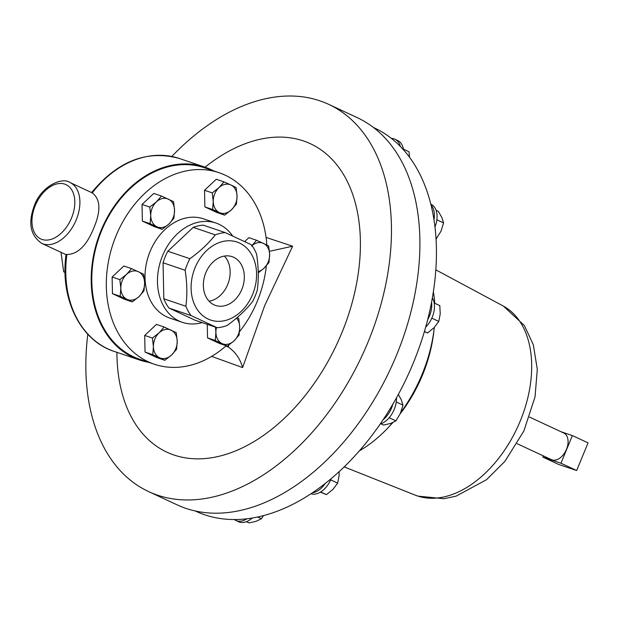 <?xml version="1.0" encoding="UTF-8"?>
<svg xmlns="http://www.w3.org/2000/svg" width="619" height="619" viewBox="0 0 619 619"><rect width="100%" height="100%" fill="white"/><g stroke="black" fill="none" stroke-linecap="round" stroke-linejoin="round"><path stroke-width="0.93" d="M214.042 304.827A25.758 19.785 -71.3 0 1 205.462 273.683A25.758 19.785 -71.3 0 1 232.102 256.653A25.758 19.785 -71.3 0 1 233.642 257.272A25.758 19.785 -71.3 0 1 242.222 288.415A25.758 19.785 -71.3 0 1 215.582 305.446A25.758 19.785 -71.3 0 1 214.042 304.827M239.507 243.035A41.179 31.639 -71.3 0 1 252.598 294.427A41.179 31.639 -71.3 0 1 208.17 319.064A41.179 31.639 -71.3 0 1 195.086 267.671A41.179 31.639 -71.3 0 1 239.507 243.035M217.199 327.714L191.054 315.558L168.987 308.076L195.124 320.24L217.199 327.714A48.669 37.388 -71.3 0 0 227.134 325.462C237.387 318.05 245.859 310.104 252.544 301.608A48.669 37.388 -71.3 0 0 257.303 290.071C258.788 278.581 258.541 266.58 256.568 254.061A48.669 37.388 -71.3 0 0 251.384 244.768L225.246 232.612L203.171 225.138A48.669 37.388 108.7 0 0 193.229 227.39L167.826 251.237A48.669 37.388 108.7 0 0 163.068 262.781L163.803 298.791A48.669 37.388 108.7 0 0 168.987 308.076M232.605 235.916A52.406 40.266 108.7 0 0 219.087 224.302A52.406 40.266 108.7 0 0 215.961 223.049A52.406 40.266 108.7 0 0 161.745 257.705A52.406 40.266 108.7 0 0 179.208 321.075A52.406 40.266 108.7 0 0 182.334 322.329A52.406 40.266 108.7 0 0 202.111 322.607M215.961 223.049L203.504 218.832A52.406 40.266 108.7 0 0 149.295 253.488A52.406 40.266 108.7 0 0 166.751 316.851A52.406 40.266 108.7 0 0 169.885 318.112L182.334 322.329M154.27 364.204L139.747 359.283A101.075 77.654 -71.3 0 1 133.704 356.861A101.075 77.654 -71.3 0 1 100.038 234.655A101.075 77.654 -71.3 0 1 204.587 167.819L219.111 172.732A101.075 77.654 108.7 0 0 114.561 239.576A101.075 77.654 108.7 0 0 148.227 361.782A101.075 77.654 108.7 0 0 154.27 364.204A101.075 77.654 108.7 0 0 226.198 345.735M239.538 331.637A101.075 77.654 108.7 0 0 266.348 265.822M266.82 244.985A101.075 77.654 108.7 0 0 225.154 175.154A101.075 77.654 108.7 0 0 219.111 172.732M517.167 443.707L551.397 459.631A14.678 9.362 -65.1 0 0 566.486 449.34A14.678 9.362 -65.1 0 0 563.777 433.021L529.539 417.098M195.202 510.946L195.921 511.279A211.435 134.865 -65.1 0 0 234.299 519.542A211.435 134.865 -65.1 0 0 246.911 518.792A211.435 134.865 -65.1 0 0 312.386 492.817A211.435 134.865 -65.1 0 0 325.254 483.454A211.435 134.865 -65.1 0 0 383.161 419.674A211.435 134.865 -65.1 0 0 392.833 404.207A211.435 134.865 -65.1 0 0 413.291 362.989A211.435 134.865 -65.1 0 0 427.667 319.706A211.435 134.865 -65.1 0 0 431.551 302.281A211.435 134.865 -65.1 0 0 433.965 219.706A211.435 134.865 -65.1 0 0 431.017 204.99A211.435 134.865 -65.1 0 0 400.377 146.463A20.605 13.146 -65.1 0 0 394.914 139.205A20.605 13.146 -65.1 0 0 391.394 138.401A211.435 134.865 114.9 0 1 400.377 146.463M391.394 138.401A211.435 134.865 -65.1 0 0 374.278 127.87L373.551 127.529M433.354 291.804A118.407 75.526 114.9 0 1 434.786 303.287M434.29 327.443A118.407 75.526 114.9 0 1 400.833 412.347M392.655 422.653A118.407 75.526 114.9 0 1 359.368 450.856M328.735 104.371L357.171 117.602A213.532 136.203 114.9 0 1 396.578 355.051A213.532 136.203 114.9 0 1 177.057 504.818L148.614 491.587A213.532 136.203 -65.1 0 0 368.135 341.82A213.532 136.203 -65.1 0 0 328.735 104.371A213.532 136.203 -65.1 0 0 171.827 156.46M87.805 334.245A213.532 136.203 -65.1 0 0 148.614 491.587M91.581 192.579C117.742 160.979 147.02 149.62 179.409 158.503A101.826 78.226 108.7 0 0 92.254 192.904L92.858 193.252M116.914 352.343A170.101 108.503 -65.1 0 0 205.175 458.54A170.101 108.503 -65.1 0 0 341.804 332.906A170.101 108.503 -65.1 0 0 335.97 163.772A170.101 108.503 -65.1 0 0 205.044 167.184M269.443 251.314L292.625 246.215L264.692 305.577L242.602 367.578L211.644 356.382M148.715 362.324A101.826 78.226 -71.3 0 1 139.507 359.995A101.826 78.226 -71.3 0 1 133.418 357.558A101.826 78.226 -71.3 0 1 99.504 234.439A101.826 78.226 -71.3 0 1 204.827 167.107A101.826 78.226 -71.3 0 1 210.909 169.544A101.826 78.226 -71.3 0 1 213.555 170.852M92.254 192.904C100.526 199.179 101.044 210.886 93.802 228.016C86.768 245.503 77.793 254.324 66.875 254.479A101.826 78.226 108.7 0 0 108 348.946A101.826 78.226 108.7 0 0 114.089 351.383L139.507 359.995M114.089 351.383C80.246 340.659 59.741 298.443 66.071 254.463L66.875 254.479M225.765 346.106L228.272 346.98L225.989 345.92M228.171 346.934L228.798 345.108M228.272 346.98C235.46 352.033 240.234 358.904 242.602 367.578M61.018 252.335L63.664 271.78L65.049 272.244M63.664 271.78L65.057 272.476M266.062 237.417L292.625 246.215M543.312 455.87L542.817 457.077L560.969 463.229L572.366 435.575L560.992 431.729M572.366 435.575L588.05 442.871L576.653 470.525L558.5 464.374L542.817 457.077M560.969 463.229L576.653 470.525M434.964 226.91A20.605 13.146 -65.1 0 0 431.041 204.285L430.816 204.177M433.965 219.706A20.605 13.146 -65.1 0 0 431.017 204.99M436.132 210.313L438.306 211.319L441.881 217.555L443.583 222.925L440.983 231.251L436.039 239.011M436.867 219.799L443.583 222.925M436.008 238.462L436.527 238.702M234.299 519.542A20.605 13.146 -65.1 0 0 235.8 520.44L238.516 521.701A20.605 13.146 -65.1 0 0 252.258 518.033M235.8 520.44A20.605 13.146 -65.1 0 0 246.911 518.792M263.539 515.604L261.38 518.761L256.142 521.283L249.047 522.939L246.401 521.709M257.628 517.012L261.38 518.761M425.663 327.172A20.605 13.146 -65.1 0 0 432.348 297.932M427.667 319.706A20.605 13.146 -65.1 0 0 431.551 302.281M434.182 303.001L439.807 305.624L440.225 313.957L438.778 321.431L434.12 327.629L427.582 332.952L424.379 331.645M431.799 318.181L438.778 321.431M424.425 331.482L427.582 332.952M310.939 493.776A20.605 13.146 -65.1 0 0 331.219 478.603M312.386 492.817A20.605 13.146 -65.1 0 0 325.254 483.454M339.119 471.655L339.104 475.647L337.657 483.122L332.999 489.32L326.461 494.643L320.394 492.12M330.678 479.872L337.657 483.122M320.681 491.95L326.461 494.643M380.159 424.1A20.605 13.146 -65.1 0 0 396.477 397.839M383.161 419.674A20.605 13.146 -65.1 0 0 392.833 404.207M398.327 394.473L401.267 399.735L402.969 405.105L400.377 413.43L395.912 420.889L390.682 423.411L383.579 425.067L380.933 423.837M396.253 401.979L402.969 405.105M389.15 417.74L395.912 420.889M164.84 360.297L157.118 357.681L145.039 352.064L144.707 335.428L156.437 324.41L164.159 327.025L159.106 332.813A14.972 11.506 -71.3 0 1 171.006 330.113A14.972 11.506 -71.3 0 1 177.22 341.239A14.972 11.506 -71.3 0 1 171.517 355.058A14.972 11.506 -71.3 0 1 159.617 357.759L164.84 360.297L171.517 355.058L176.577 349.278L177.22 341.239L176.237 332.643L164.159 327.025M224.666 215.141L231.344 209.903L236.404 204.123L237.046 196.084A14.972 11.506 -71.3 0 1 231.344 209.903A14.972 11.506 -71.3 0 1 219.443 212.603L224.666 215.141L216.944 212.526L204.874 206.908L204.533 190.273L216.271 179.262L223.993 181.878L218.933 187.658A14.972 11.506 -71.3 0 1 230.841 184.957L223.993 181.878M132.257 301.894L124.535 299.279L112.457 293.661L112.124 277.026L123.854 266.008L131.576 268.623L126.524 274.41A14.972 11.506 -71.3 0 1 138.424 271.71A14.972 11.506 -71.3 0 1 144.629 282.837A14.972 11.506 -71.3 0 1 138.935 296.656A14.972 11.506 -71.3 0 1 127.027 299.356A14.972 11.506 -71.3 0 1 120.821 288.23L120.179 296.277L132.257 301.894L138.935 296.656L143.987 290.876L144.629 282.837L143.654 274.24L131.576 268.623M244.729 241.534L248.853 237.665L256.576 240.28L251.515 246.06M162.17 229.316L154.448 226.701L142.37 221.084L142.037 204.448L153.767 193.438L161.489 196.053L156.437 201.833L149.759 207.063L150.734 215.66A14.972 11.506 -71.3 0 1 156.437 201.833A14.972 11.506 108.7 0 1 168.337 199.132A14.972 11.506 -71.3 0 1 174.543 210.259A14.972 11.506 -71.3 0 1 168.848 224.078A14.972 11.506 -71.3 0 1 156.947 226.778A14.972 11.506 -71.3 0 1 150.734 215.66L150.1 223.699L162.17 229.316L168.848 224.078L173.908 218.298L174.543 210.259L173.568 201.662L161.489 196.053M236.481 318.143A14.972 11.506 -71.3 0 1 239.715 327.064A14.972 11.506 -71.3 0 1 234.013 340.883A14.972 11.506 108.7 0 1 222.113 343.584A14.972 11.506 -71.3 0 1 215.907 332.465L215.265 340.504L227.335 346.122L219.613 343.506L207.543 337.889L207.264 324.348M167.826 251.237L189.901 258.711C200.053 251.399 208.526 243.445 215.304 234.864L193.229 227.39M163.803 298.791L185.878 306.266C187.364 294.915 187.124 282.914 185.143 270.255L163.068 262.781M215.304 234.864A48.669 37.388 -71.3 0 1 225.246 232.612M185.143 270.255A48.669 37.388 -71.3 0 1 189.901 258.711M191.054 315.558A48.669 37.388 -71.3 0 1 185.878 306.266M153.404 346.632A14.972 11.506 -71.3 0 1 159.106 332.813L152.429 338.044L153.404 346.632A14.972 11.506 108.7 0 0 159.617 357.759L152.769 354.679L153.404 346.632M144.707 335.428L152.429 338.044M145.039 352.064L152.769 354.679M213.238 201.484A14.972 11.506 -71.3 0 1 218.933 187.658L212.255 192.888L213.238 201.484L212.596 209.524L219.443 212.603A14.972 11.506 -71.3 0 1 213.238 201.484M237.046 196.084A14.972 11.506 108.7 0 0 230.841 184.957L236.063 187.487L237.046 196.084M204.533 190.273L212.255 192.888M204.874 206.908L212.596 209.524M126.524 274.41A14.972 11.506 108.7 0 0 120.821 288.23L119.846 279.641L126.524 274.41M112.124 277.026L119.846 279.641M112.457 293.661L120.179 296.277M252.01 245.619A14.972 11.506 -71.3 0 1 263.423 243.36A14.972 11.506 -71.3 0 1 269.629 254.486L268.646 245.898L256.576 240.28M258.247 272.855L263.926 268.306A14.972 11.506 -71.3 0 1 258.224 271.54M263.926 268.306A14.972 11.506 108.7 0 0 269.629 254.486L268.986 262.526L263.926 268.306M142.37 221.084L150.1 223.699M142.037 204.448L149.759 207.063M215.466 327.126L215.907 332.465A14.972 11.506 -71.3 0 1 216.495 327.474M227.335 346.122L234.013 340.883L239.073 335.103L239.715 327.064L238.733 318.468L237.069 317.64M207.543 337.889L215.265 340.504M403.503 149.806A20.605 13.146 -65.1 0 0 397.63 140.467L394.914 139.205M403.402 149.148L409.027 151.763L409.507 157.203M224.411 256.065A25.758 19.785 -71.3 0 1 228.419 282.597A25.758 19.785 -71.3 0 1 209.114 301.236M435.83 269.838L503.185 305.979A104.379 66.581 114.9 0 1 503.363 306.08A104.379 66.581 114.9 0 1 518.018 426.189A104.379 66.581 114.9 0 1 417.276 495.896A104.379 66.581 114.9 0 1 415.388 495.208A104.379 66.581 114.9 0 1 415.202 495.13L344.164 466.896M433.973 330.198A110.786 70.667 114.9 0 1 400.23 413.755M392.933 422.522A110.786 70.667 114.9 0 1 389.134 426.592M35.229 205.64A29.944 19.104 -65.1 0 0 41.991 239.437A29.944 19.104 -65.1 0 0 71.549 217.942A29.944 19.104 -65.1 0 0 64.786 184.145A29.944 19.104 -65.1 0 0 35.229 205.64M41.752 243.368C30.292 235.522 27.855 222.879 34.416 205.438C41.032 186.536 61.954 176.585 70.048 182.543A33.542 21.394 114.9 0 1 76.238 219.846A33.542 21.394 114.9 0 1 41.752 243.368L66.047 254.672M415.388 495.208L417.864 496.113L443.97 498.713L456.041 496.19L486.48 479.733L504.918 461.317L523.86 431.01L535.04 396.841L537.292 369.373L533.338 344.791L524.339 325.493L503.363 306.08M179.409 158.503L204.827 167.107M70.048 182.543L91.728 192.633"/></g></svg>
